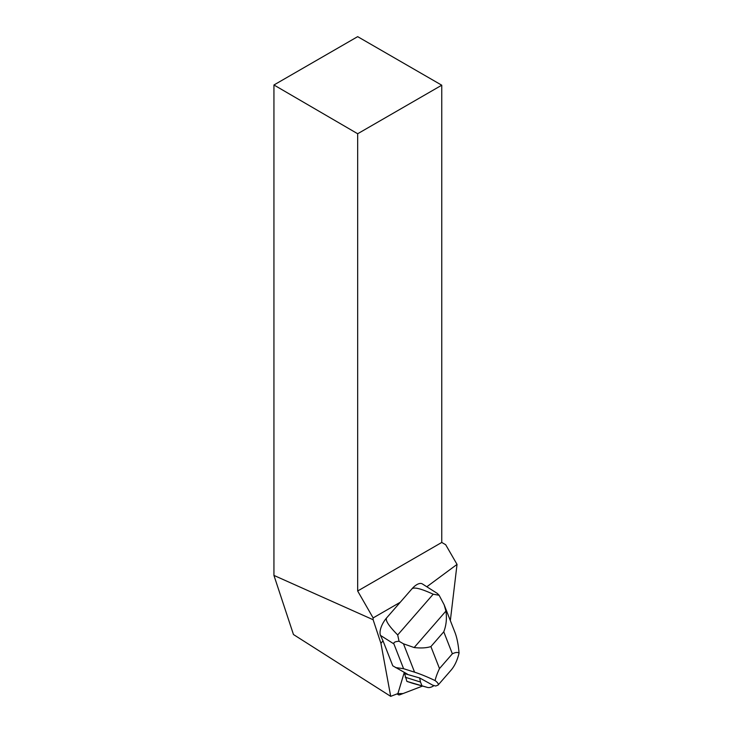 <?xml version="1.0" encoding="UTF-8"?>
<svg xmlns="http://www.w3.org/2000/svg" width="733" height="733" viewBox="0 0 733 733"><rect width="100%" height="100%" fill="white"/><g stroke="black" fill="none" stroke-linecap="round" stroke-linejoin="round"><path stroke-width="1.1" d="M399.961 694.737L422.538 686.061L403.04 693.555L397.717 693.647A5.69 2.593 122.4 0 0 398.358 694.728A5.69 2.593 122.4 0 0 399.961 694.737M400.245 602.269L373.124 617.928L373.124 619.724L273.94 575.414L293.466 634.531L390.698 696.35L380.931 643.363L382.993 640.798L380.473 635.392A14.339 6.524 -57.6 0 1 386.694 617.818L411.891 588.901A14.339 6.524 -57.6 0 1 422.382 583.944L437.308 593.428L439.122 595.26L444.161 604.817L445.921 611.093C446.983 618.469 446.269 625.377 443.767 631.809L430.903 646.579C426.56 647.99 420.98 648.311 414.154 647.551L445.921 611.093M380.931 643.363L373.124 619.724M419.102 677.768L419.652 677.933A29.833 13.579 122.4 0 0 419.642 677.97L404.497 673.581L407.42 674.14L392.778 665.821L382.993 640.798M390.698 696.35L397.909 693.574A3.793 1.723 -57.6 0 1 398.01 693.198L404.286 672.408M357.667 133.745L273.94 84.982L357.667 36.65L441.752 85.202L357.667 133.745L357.667 591L373.124 617.928M273.94 84.982L273.94 575.414M450.337 620.604L457.035 564.401L445.673 544.711L441.752 542.447L441.752 85.202M426.826 586.766L457.035 564.401M357.667 591L441.752 542.447M395.472 667.534L403.599 668.707L393.914 643.931C393.337 642.438 395.041 641.54 399.045 641.247L397.689 634.952L433.194 594.206L439.122 595.26M419.652 677.933L432.708 685.163L435.677 686.024L438.041 685.126C438.829 684.191 437.848 682.67 435.1 680.572C427.275 676.861 420.44 674.067 414.576 672.179L403.599 668.707M444.161 604.817L454.982 632.469C456.98 637.692 458.345 644.554 459.06 653.076C457.694 652.068 455.459 652.315 452.362 653.79L439.498 668.56C437.326 673.132 435.86 677.136 435.1 680.572M459.06 653.076C457.31 660.332 454.643 666.031 451.07 670.164L438.041 685.126M413.201 683.449A21.514 9.795 -57.6 0 1 412.981 683.394A21.514 9.795 -57.6 0 1 412.771 683.33L406.897 681.397L404.268 672.482M399.045 641.247L403.48 643.812L414.154 647.551M397.689 634.952C388.637 625.79 384.972 620.081 386.694 617.818M411.891 588.901C413.925 586.849 421.026 588.617 433.194 594.206M434.083 685.557A17.097 7.779 -57.6 0 1 427.495 687.435A17.097 7.779 -57.6 0 1 427.321 687.38L406.897 681.397M421.887 685.593L420.495 682.047L405.267 677.246M420.495 682.047L419.642 677.97M393.914 643.931L380.473 635.392M452.362 653.79L443.767 631.809M430.903 646.579L439.498 668.56M414.576 672.179L403.48 643.812M427.321 687.38L412.771 683.33M397.066 693.904L398.358 694.728M427.495 687.435L412.981 683.394"/></g></svg>
